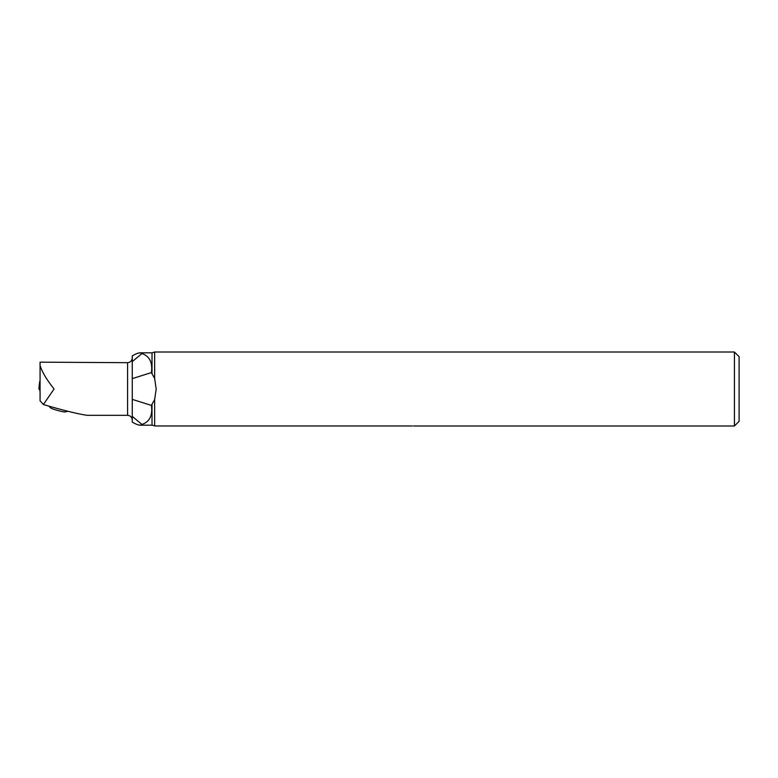 <?xml version="1.0" encoding="UTF-8"?>
<svg xmlns="http://www.w3.org/2000/svg" width="778" height="778" viewBox="0 0 778 778"><rect width="100%" height="100%" fill="white"/><g stroke="black" fill="none" stroke-linecap="round" stroke-linejoin="round"><path stroke-width="1.17" d="M132.26 420.062C131.997 417.202 130.441 415.617 127.592 415.316L87.019 415.316C77.333 413.838 62.794 410.239 43.393 404.531L40.067 400.787L40.067 362.169L127.592 362.684C130.441 362.383 131.997 360.798 132.26 357.938M40.067 365.427C41.934 371.738 46.602 379.596 54.071 389L43.393 404.531M132.26 416.376L132.26 422.104C135.761 424.136 138.387 425.158 140.137 425.177L152.021 425.177L152.021 404.21L151.428 405.416C152.77 415.51 149.6 421.841 141.936 424.428L132.26 416.376L132.26 355.896C135.761 353.864 138.387 352.842 140.137 352.823L141.936 353.572C149.6 356.159 152.77 362.49 151.428 372.584L152.021 373.79L152.021 352.823L154.647 352.016L154.647 378.458L156.184 389L154.647 399.542L154.647 425.974L412.34 425.974C414.1 425.984 414.1 425.984 412.34 425.974M151.428 405.416L132.26 399.377M152.021 404.21L154.647 399.542M154.647 378.458L152.021 373.79M151.428 372.584L132.26 378.623M141.936 353.572L132.26 361.624M141.936 424.428L140.137 425.177M154.647 352.016L734.432 352.016L734.432 425.984L413.556 425.984M734.432 352.016L739.1 356.684L739.1 421.316L734.432 425.984M48.888 406.135L50.667 407.944A7.585 0.642 15.5 0 0 57.893 410.512A7.585 0.642 15.5 0 0 65.06 411.951L67.754 411.241M40.067 389.301L40.067 377.359M39.814 389.982L39.814 387.639L39.289 389.185L40.067 391.139M40.067 385.091A1.867 1.05 -0 0 1 39.688 385.732L40.067 387.483M39.542 382.416L39.289 389.185M39.435 387.551L39.697 383.69A1.867 1.05 180 0 0 40.067 383.058M39.921 383.146L39.493 382.659L38.9 389L39.834 389L39.27 389M39.552 382.406L40.067 380.384L39.707 383.612A1.867 1.079 180 0 0 40.067 382.971M39.697 383.612L39.727 382.883M127.592 415.316L127.592 362.684M39.571 385.703L39.688 383.749M154.287 425.761L152.021 425.177M140.137 352.823L152.021 352.823"/></g></svg>

